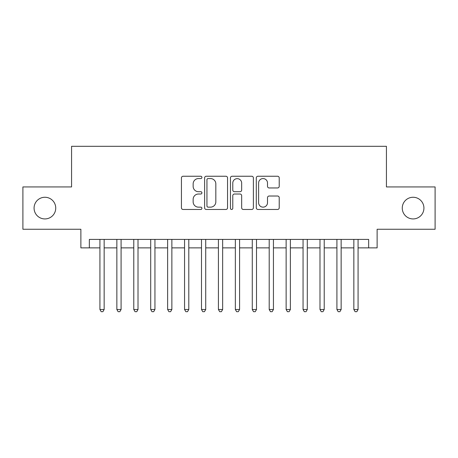 <?xml version="1.0" encoding="UTF-8"?>
<svg xmlns="http://www.w3.org/2000/svg" width="458" height="458" viewBox="0 0 458 458"><rect width="100%" height="100%" fill="white"/><g stroke="black" fill="none" stroke-linecap="round" stroke-linejoin="round"><path stroke-width="0.69" d="M201.915 177.406A1.162 1.162 0 0 0 200.753 176.244L183.097 176.244A1.66 1.66 0 0 0 181.437 177.904L181.437 207.812A1.66 1.66 0 0 0 183.097 209.472L200.753 209.472A1.162 1.162 0 0 0 201.915 208.31A1.162 1.162 0 0 0 200.753 207.148L198.469 207.148A5.319 5.319 0 0 1 193.15 201.829L193.15 199.339A5.319 5.319 0 0 1 198.469 194.02L200.753 194.02A1.162 1.162 0 0 0 201.915 192.858A1.162 1.162 0 0 0 200.753 191.696L198.469 191.696A5.319 5.319 0 0 1 193.15 186.377L193.15 183.887A5.319 5.319 0 0 1 198.469 178.568L200.753 178.568A1.162 1.162 0 0 0 201.915 177.406M402.261 208.092A10.832 10.832 0 0 0 413.093 218.93A10.832 10.832 0 0 0 423.925 208.092A10.832 10.832 0 0 0 413.093 197.261A10.832 10.832 0 0 0 402.261 208.092M34.075 208.092A10.832 10.832 0 0 0 44.907 218.93A10.832 10.832 0 0 0 55.739 208.092A10.832 10.832 0 0 0 44.907 197.261A10.832 10.832 0 0 0 34.075 208.092M277.559 187.957A1.66 1.66 0 0 0 279.22 186.297L279.22 177.904A1.66 1.66 0 0 0 277.559 176.244L257.951 176.244A1.66 1.66 0 0 0 256.291 177.904L256.291 207.812A1.66 1.66 0 0 0 257.951 209.472L277.559 209.472A1.66 1.66 0 0 0 279.22 207.812L279.22 197.679A1.66 1.66 0 0 0 277.559 196.018L269.167 196.018A1.66 1.66 0 0 0 267.506 197.679L267.506 202.705A4.443 4.443 0 0 1 263.064 207.148A4.443 4.443 0 0 1 258.615 202.705L258.615 183.011A4.443 4.443 0 0 1 263.064 178.568A4.443 4.443 0 0 1 267.506 183.011L267.506 186.297A1.66 1.66 0 0 0 269.167 187.957L277.559 187.957M89.344 247.875L89.344 239.408L368.656 239.408L368.656 247.875L377.123 247.875L377.123 229.252L435.1 229.252L435.1 186.933L386.432 186.933L386.432 146.308L71.568 146.308L71.568 186.933L22.9 186.933L22.9 229.252L80.877 229.252L80.877 247.875L99.924 247.875M227.546 177.904A1.66 1.66 0 0 0 225.886 176.244L206.277 176.244A1.66 1.66 0 0 0 204.617 177.904L204.617 207.812A1.66 1.66 0 0 0 206.277 209.472L225.886 209.472A1.66 1.66 0 0 0 227.546 207.812L227.546 177.904M232.114 176.244L251.723 176.244A1.66 1.66 0 0 1 253.383 177.904L253.383 207.812A1.66 1.66 0 0 1 251.723 209.472L243.33 209.472A1.66 1.66 0 0 1 241.669 207.812L241.669 195.681A1.66 1.66 0 0 0 240.009 194.02L234.444 194.02A1.66 1.66 0 0 0 232.779 195.681L232.779 208.31A1.162 1.162 0 0 1 231.616 209.472A1.162 1.162 0 0 1 230.454 208.31L230.454 177.904A1.66 1.66 0 0 1 232.114 176.244M104.155 247.875L116.853 247.875M121.084 247.875L133.782 247.875M138.013 247.875L150.705 247.875M154.941 247.875L167.634 247.875M171.87 247.875L184.563 247.875M188.793 247.875L201.491 247.875M205.722 247.875L218.42 247.875M222.651 247.875L235.349 247.875M239.58 247.875L252.278 247.875M256.509 247.875L269.207 247.875M273.437 247.875L286.13 247.875M290.366 247.875L303.059 247.875M307.295 247.875L319.987 247.875M324.218 247.875L336.916 247.875M341.147 247.875L353.845 247.875M358.076 247.875L368.656 247.875M208.104 178.568A1.162 1.162 0 0 0 206.942 179.731L206.942 205.986A1.162 1.162 0 0 0 208.104 207.148L210.514 207.148A5.319 5.319 0 0 0 215.833 201.829L215.833 183.887A5.319 5.319 0 0 0 210.514 178.568L208.104 178.568M241.669 183.097A4.443 4.443 0 0 0 237.227 178.654A4.443 4.443 0 0 0 232.779 183.097L232.779 190.036A1.66 1.66 0 0 0 234.444 191.696L240.009 191.696A1.66 1.66 0 0 0 241.669 190.036L241.669 183.097M104.155 239.408L104.155 309.494L99.924 309.494L99.924 239.408M104.155 309.494L102.884 311.692L101.195 311.692L99.924 309.494M121.084 239.408L121.084 309.494L116.853 309.494L116.853 239.408M121.084 309.494L119.813 311.692L118.118 311.692L116.853 309.494M138.013 239.408L138.013 309.494L133.782 309.494L133.782 239.408M138.013 309.494L136.742 311.692L135.047 311.692L133.782 309.494M154.941 239.408L154.941 309.494L150.705 309.494L150.705 239.408M154.941 309.494L153.67 311.692L151.976 311.692L150.705 309.494M171.87 239.408L171.87 309.494L167.634 309.494L167.634 239.408M171.87 309.494L170.599 311.692L168.905 311.692L167.634 309.494M188.793 239.408L188.793 309.494L184.563 309.494L184.563 239.408M188.793 309.494L187.528 311.692L185.834 311.692L184.563 309.494M205.722 239.408L205.722 309.494L201.491 309.494L201.491 239.408M205.722 309.494L204.457 311.692L202.762 311.692L201.491 309.494M222.651 239.408L222.651 309.494L218.42 309.494L218.42 239.408M222.651 309.494L221.38 311.692L219.691 311.692L218.42 309.494M239.58 239.408L239.58 309.494L235.349 309.494L235.349 239.408M239.58 309.494L238.309 311.692L236.62 311.692L235.349 309.494M256.509 239.408L256.509 309.494L252.278 309.494L252.278 239.408M256.509 309.494L255.238 311.692L253.543 311.692L252.278 309.494M273.437 239.408L273.437 309.494L269.207 309.494L269.207 239.408M273.437 309.494L272.166 311.692L270.472 311.692L269.207 309.494M290.366 239.408L290.366 309.494L286.13 309.494L286.13 239.408M290.366 309.494L289.095 311.692L287.401 311.692L286.13 309.494M307.295 239.408L307.295 309.494L303.059 309.494L303.059 239.408M307.295 309.494L306.024 311.692L304.33 311.692L303.059 309.494M324.218 239.408L324.218 309.494L319.987 309.494L319.987 239.408M324.218 309.494L322.953 311.692L321.258 311.692L319.987 309.494M341.147 239.408L341.147 309.494L336.916 309.494L336.916 239.408M341.147 309.494L339.882 311.692L338.187 311.692L336.916 309.494M358.076 239.408L358.076 309.494L353.845 309.494L353.845 239.408M358.076 309.494L356.805 311.692L355.116 311.692L353.845 309.494"/></g></svg>
